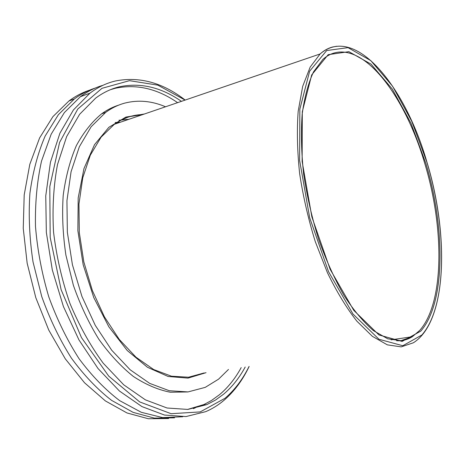 <?xml version="1.0" encoding="UTF-8"?>
<svg xmlns="http://www.w3.org/2000/svg" width="465" height="465" viewBox="0 0 465 465"><rect width="100%" height="100%" fill="white"/><g stroke="black" fill="none" stroke-linecap="round" stroke-linejoin="round"><path stroke-width="0.7" d="M228.484 369.437L218.579 379.161L205.251 387.362L188.04 391.919L169.289 390.728L149.707 383.387L130.183 369.797L111.699 350.221L95.284 325.378L81.927 296.403L72.43 264.8L67.355 232.314L66.937 200.735L71.069 171.742L79.352 146.737L91.157 126.747L105.695 112.385C111.757 107.985 118.133 104.887 124.829 103.091C138.279 99.684 151.846 100.917 165.534 106.781M168.597 418.523L148.329 418.744L127.003 412.967L105.421 400.946L84.514 382.753L65.286 358.841L48.749 330.063L35.799 297.664L27.156 263.202L23.25 228.373L24.197 194.899L29.807 164.331L39.601 137.942L52.905 116.645L68.942 100.975C75.493 96.121 82.357 92.529 89.536 90.193M174.584 417.826L154.386 418.111L133.106 412.368L111.548 400.342C97.295 389.263 83.903 375.174 71.372 358.091C59.636 339.497 49.767 319.002 41.757 296.612L33.032 261.952C29.464 238.347 28.423 215.452 29.911 193.266C32.817 171.998 37.898 152.915 45.163 136.03L58.41 114.652L74.388 98.946C81.003 94.035 87.932 90.413 95.186 88.094M115.169 122.516L120.296 122.237M185.186 100.062C162.779 82.683 139.587 76.306 115.622 80.939C106.619 83.014 98.08 87.077 89.989 93.14L73.394 109.978L59.904 133.234L50.441 162.233L45.756 195.829L46.337 232.395L52.318 269.991L63.414 306.516L78.974 339.938L98.028 368.53L119.418 391.007L141.947 406.596L164.47 415.053L186.012 416.564L205.763 411.635C212.366 408.805 218.48 404.998 224.113 400.196C234.296 391.379 242.643 380.132 249.147 366.455M249.06 366.467C242.736 379.312 234.738 389.902 225.06 398.243L200.229 411.909L171.114 413.699L139.709 401.934L108.746 376.15L81.48 337.631L61.13 289.718L50.191 237.435L49.802 186.564L59.572 142.459L77.783 109.031L101.963 88.327L129.45 80.672L157.821 85.141L185.105 100.091M245.2 367.025C239.33 377.882 232.151 386.921 223.665 394.134L215.574 400.022L206.838 404.597L187.819 409.427L167.08 408.008L145.4 399.859L123.725 384.811L103.16 363.13C90.326 345.617 79.248 325.692 69.919 303.354C61.897 280.104 56.439 256.32 53.539 232C52.231 208.006 53.551 185.506 57.515 164.5L66.635 136.611L79.631 114.274L95.639 98.144C103.114 92.587 111.001 88.809 119.302 86.81C140.447 82.381 161.157 87.228 181.431 101.347M182.745 416.768L162.622 417.593L141.331 412.316L119.662 400.644C105.293 389.734 91.745 375.737 79.027 358.666C67.088 340.031 57.003 319.42 48.773 296.833C41.856 273.565 37.427 250.071 35.48 226.35C35.032 203.054 37.043 181.298 41.519 161.082L51.162 134.211L64.385 112.571L80.381 96.714C87.53 91.384 95.046 87.589 102.928 85.322M187.814 391.943L170.353 392.233C158.141 389.873 145.818 384.619 133.374 376.47C121.092 366.658 109.566 354.237 98.801 339.2C88.722 322.867 80.253 304.912 73.383 285.33L65.896 255.082C62.833 234.511 61.938 214.58 63.211 195.294C65.699 176.816 70.076 160.268 76.336 145.655C83.52 132.426 91.948 121.813 101.632 113.815C107.072 109.874 112.78 106.973 118.744 105.113M241.196 367.6C235.284 378.44 228.071 387.455 219.544 394.657L211.418 400.534L203.937 404.538L187.505 409.456M110.496 89.658L115.308 88.28C136.518 83.822 157.28 88.612 177.601 102.655M118.924 120.255L128.985 119.267M144.446 113.989L125.899 117.075L108.862 127.311L94.505 144.673L83.962 168.592L78.196 197.869L77.864 230.681L83.171 264.748L93.773 297.588L108.857 326.831L127.224 350.505L147.457 367.274L168.156 376.481L188.034 378.115L206.042 372.668M204.199 372.936L188.534 377.225L171.475 376.208L153.688 369.547L135.978 357.184L119.249 339.392L104.427 316.845L92.384 290.579L83.84 261.969L79.3 232.581L78.963 204.025L82.753 177.816L90.309 155.217L101.074 137.175L114.349 124.271L120.906 120.237L127.741 117.285L130.072 116.541L142.79 114.553M336.695 46.256L332.399 47.046C328.046 48.215 323.948 50.516 320.123 53.957L310.19 67.053L302.692 86.356L298.181 111.321C296.78 130.467 297.275 151.276 299.663 173.747C303.157 196.66 308.359 219.277 315.276 241.597L327.447 272.734C336.66 291.724 346.46 307.859 356.835 321.141L372.349 336.311L387.351 344.856L401.19 346.873L413.368 342.781C447.202 321.67 449.237 234.86 426.917 162.076C405.207 86.397 354.946 23.732 320.123 53.957L114.349 124.271C123.202 118.029 132.665 114.797 142.743 114.57M420.72 331.161C445.644 303.064 445.418 227.548 425.702 162.924L410.921 123.068L392.257 89.03L370.994 64.118L348.866 51.673L328.18 54.672L311.701 74.888L302.291 111.769L302.134 161.483L311.875 216.934L330.127 269.27L353.778 310.358L378.958 334.951L402.115 341.426L420.72 331.161M391.123 339.845L412.356 336.701L400.871 340.682L387.729 338.799L373.401 330.615C363.45 322.018 353.615 310.265 343.908 295.351C334.509 278.802 326.087 260.162 318.653 239.429C312.009 217.946 307.005 196.195 303.645 174.16C301.343 152.561 300.855 132.577 302.174 114.204C304.494 97.237 308.278 83.125 313.526 71.866L322.879 59.415C326.424 56.253 330.202 54.103 334.225 52.969C366.426 43.995 405.893 98.772 424.714 163.279C444.325 227.53 444.494 302.605 419.657 330.464L412.356 336.701C407.596 339.688 402.341 341.031 396.587 340.729M421.895 334.986L402.806 345.733L378.969 339.258L352.993 314.055L328.546 271.723L309.667 217.684L299.623 160.408L299.849 109.124L309.638 71.197L326.686 50.54L348.029 47.645L370.785 60.601L392.617 86.287L411.746 121.26L426.882 162.134C447.063 228.367 447.417 305.796 421.895 334.986M74.388 98.946L68.942 100.975M89.989 93.14L80.381 96.714M105.695 112.385L101.632 113.815M206.838 404.597L202.653 405.108M195.509 407.677L193.405 408.671M115.849 87.757L118.023 87.682"/></g></svg>
